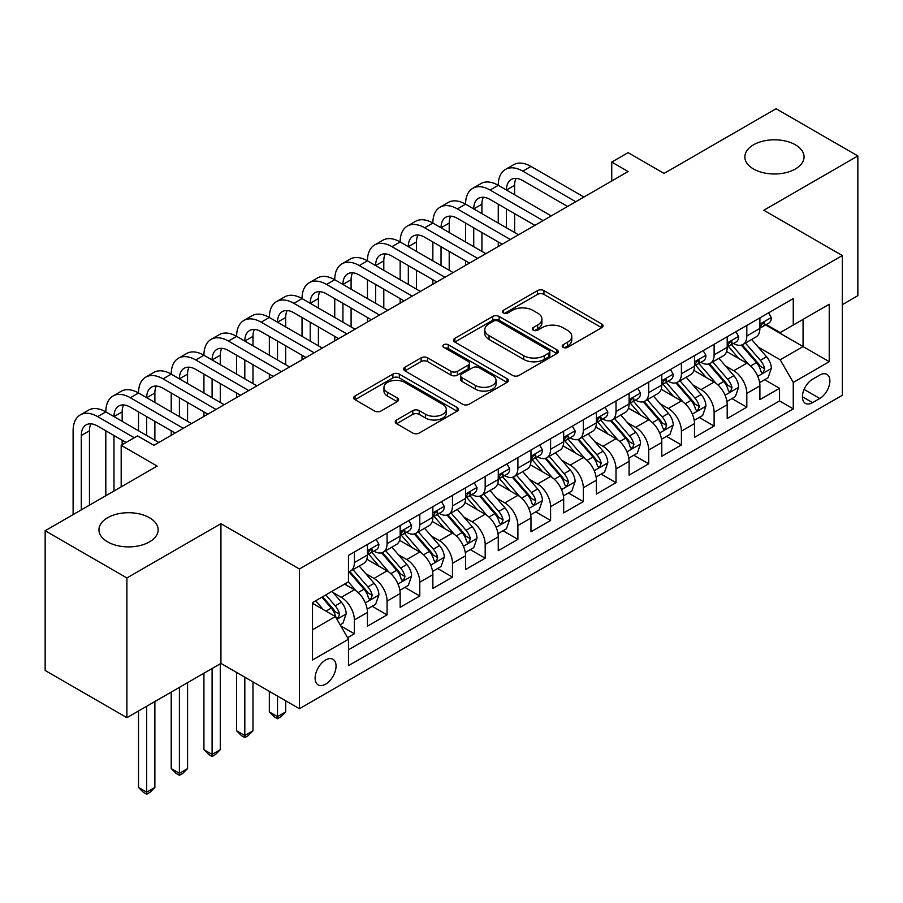 <?xml version="1.0" encoding="UTF-8"?>
<svg xmlns="http://www.w3.org/2000/svg" width="903" height="903" viewBox="0 0 903 903"><rect width="100%" height="100%" fill="white"/><g stroke="black" fill="none" stroke-linecap="round" stroke-linejoin="round"><path stroke-width="1.35" d="M563.111 347.373A3.183 1.84 0 0 0 567.603 347.373L601.714 327.676A4.538 2.619 0 0 0 603.046 325.825A4.538 2.619 0 0 0 601.714 323.974L543.933 290.619A4.538 2.619 0 0 0 537.511 290.619L503.4 310.305A3.183 1.84 0 0 0 502.474 311.603A3.183 1.84 0 0 0 503.4 312.901A3.183 1.84 0 0 0 507.904 312.901L512.317 310.35A14.527 8.387 0 0 1 532.86 310.35L537.669 313.127A14.527 8.387 0 0 1 541.924 319.064A14.527 8.387 0 0 1 537.669 324.99L533.255 327.541A3.183 1.84 0 0 0 532.33 328.839A3.183 1.84 0 0 0 533.255 330.137A3.183 1.84 0 0 0 537.748 330.137L542.172 327.586A14.527 8.387 0 0 1 562.716 327.586L567.524 330.374A14.527 8.387 0 0 1 571.78 336.3A14.527 8.387 0 0 1 567.524 342.226L563.111 344.777A3.183 1.84 0 0 0 562.185 346.075A3.183 1.84 0 0 0 563.111 347.373L563.111 344.777M149.48 517.724A29.596 17.089 0 0 0 117.221 514.021A29.596 17.089 0 0 0 98.946 529.813A29.596 17.089 0 0 0 107.615 541.89A29.596 17.089 0 0 0 139.875 545.593A29.596 17.089 0 0 0 158.149 529.813A29.596 17.089 0 0 0 149.48 517.724M795.385 144.807A29.596 17.089 0 0 0 763.125 141.105A29.596 17.089 0 0 0 744.851 156.896A29.596 17.089 0 0 0 753.52 168.985A29.596 17.089 0 0 0 785.779 172.687A29.596 17.089 0 0 0 804.054 156.896A29.596 17.089 0 0 0 795.385 144.807M325.588 684.169A14.798 8.545 120 0 0 335.261 671.121A14.798 8.545 120 0 0 332.993 659.269A14.798 8.545 120 0 0 325.588 660.003A14.798 8.545 120 0 0 315.915 673.04A14.798 8.545 120 0 0 318.183 684.903A14.798 8.545 120 0 0 325.588 684.169M396.586 419.974A4.538 2.619 0 0 0 395.254 421.836A4.538 2.619 0 0 0 396.586 423.688L412.795 433.045A4.538 2.619 0 0 0 419.218 433.045L457.099 411.17A4.538 2.619 0 0 0 458.431 409.319A4.538 2.619 0 0 0 457.099 407.467L399.318 374.113A4.538 2.619 0 0 0 392.895 374.113L355.014 395.977A4.538 2.619 0 0 0 353.683 397.828A4.538 2.619 0 0 0 355.014 399.679L374.598 410.989A4.538 2.619 0 0 0 381.021 410.989L397.23 401.632A4.538 2.619 0 0 0 398.562 399.781A4.538 2.619 0 0 0 397.23 397.918L387.522 392.32A12.145 7.01 0 0 1 383.967 387.364A12.145 7.01 0 0 1 391.462 380.885A12.145 7.01 0 0 1 404.691 382.398L442.73 404.363A12.145 7.01 0 0 1 446.285 409.319A12.145 7.01 0 0 1 438.79 415.798A12.145 7.01 0 0 1 425.561 414.274L419.218 410.617A4.538 2.619 0 0 0 412.795 410.617L396.586 419.974L396.586 423.688M842.318 304.65L857.85 295.676L857.85 155.948L776.095 108.744L664.077 173.421L628.104 152.652L611.749 162.088L628.104 171.525L153.894 445.314L137.538 435.878L121.183 445.314L121.183 486.852M126.905 577.954L126.905 717.682L220.93 663.4L220.93 523.672L126.905 577.954L45.15 530.75L157.167 466.083L121.183 445.314M220.93 523.672L299.424 568.992L842.318 255.549L842.318 395.277L299.424 708.72L299.424 568.992M857.85 155.948L763.825 210.241L842.318 255.549M512.633 375.4A4.538 2.619 0 0 0 519.056 375.4L556.937 353.536A4.538 2.619 0 0 0 558.268 351.685A4.538 2.619 0 0 0 556.937 349.833L499.156 316.468A4.538 2.619 0 0 0 492.733 316.468L454.852 338.343A4.538 2.619 0 0 0 453.52 340.194A4.538 2.619 0 0 0 454.852 342.045L512.633 375.4M445.044 348.061A3.183 1.84 0 0 1 448.272 348.513L448.272 344.732L507.012 378.65A4.538 2.619 0 0 1 508.344 380.502A4.538 2.619 0 0 1 507.012 382.353L469.131 404.228A4.538 2.619 0 0 1 462.72 404.228L404.939 370.862L404.939 367.16A4.538 2.619 0 0 0 403.607 369.011A4.538 2.619 0 0 0 404.939 370.862M404.939 367.16L421.148 357.802A4.538 2.619 0 0 1 427.57 357.802L451.003 371.325A4.538 2.619 0 0 0 457.415 371.325L468.172 365.117A4.538 2.619 0 0 0 469.504 363.266A4.538 2.619 0 0 0 468.172 361.414L443.779 347.328A3.183 1.84 0 0 1 442.842 346.03A3.183 1.84 0 0 1 444.807 344.336A3.183 1.84 0 0 1 448.272 344.732M126.905 717.682L45.15 670.477L45.15 530.75M347.587 637.676L354.371 633.759L340.792 625.914M333.072 592.571L341.289 597.312A18.5 10.678 60 0 1 354.371 619.966L367.453 612.415L367.453 626.197L387.071 614.875L372.194 606.285M365.783 573.687L373.989 578.428A18.5 10.678 60 0 1 387.071 601.093L400.153 593.531L400.153 607.324L419.782 595.991L404.894 587.401M398.483 554.803L406.7 559.544A18.5 10.678 60 0 1 419.782 582.209L432.853 574.658L432.853 588.44L452.482 577.107L437.605 568.518M431.194 535.93L439.4 540.671A18.5 10.678 60 0 1 452.482 563.325L465.564 555.774L465.564 569.556L485.182 558.223L470.305 549.634M463.894 517.047L472.1 521.787A18.5 10.678 60 0 1 485.182 544.441L498.264 536.89L498.264 550.672L517.893 539.351L503.005 530.75M496.594 498.163L504.811 502.903A18.5 10.678 60 0 1 517.893 525.557L530.975 518.006L530.975 531.788L550.593 520.467L535.716 511.877M529.305 479.279L537.511 484.019A18.5 10.678 60 0 1 550.593 506.685L563.675 499.122L563.675 512.915L583.293 501.583L568.416 492.993M562.005 460.395L570.222 465.135A18.5 10.678 60 0 1 583.293 487.801L596.375 480.249L596.375 494.031L616.004 482.699L601.127 474.109M594.705 441.522L602.922 446.263A18.5 10.678 60 0 1 616.004 468.917L629.086 461.365L629.086 475.147L648.704 463.815L633.827 455.225M627.416 422.638L635.622 427.379A18.5 10.678 60 0 1 648.704 450.033L661.786 442.481L661.786 456.263L681.415 444.942L666.527 436.341M660.116 403.754L668.333 408.495A18.5 10.678 60 0 1 681.415 431.149L694.497 423.597L694.497 437.379L714.115 426.058L699.238 417.468M692.827 384.87L701.033 389.611A18.5 10.678 60 0 1 714.115 412.276L727.197 404.725L727.197 418.507L746.815 407.174L746.815 393.392A18.5 10.678 -120 0 0 733.733 370.738L725.527 365.997M731.938 398.584L746.815 407.174M367.453 612.415A18.5 10.678 -120 0 0 354.371 589.761L344.562 584.094M400.153 593.531A18.5 10.678 -120 0 0 387.071 570.877L366.844 559.205M432.853 574.658A18.5 10.678 -120 0 0 419.782 551.993L399.555 540.321M465.564 555.774A18.5 10.678 -120 0 0 452.482 533.109L432.255 521.437M498.264 536.89A18.5 10.678 -120 0 0 485.182 514.236L464.955 502.553M530.975 518.006A18.5 10.678 -120 0 0 517.893 495.352L497.666 483.669M563.675 499.122A18.5 10.678 -120 0 0 550.593 476.468L530.366 464.797M596.375 480.249A18.5 10.678 -120 0 0 583.293 457.584L563.077 445.913M629.086 461.365A18.5 10.678 -120 0 0 616.004 438.711L595.777 427.029M661.786 442.481A18.5 10.678 -120 0 0 648.704 419.827L628.477 408.145M694.497 423.597A18.5 10.678 -120 0 0 681.415 400.943L661.188 389.261M727.197 404.725A18.5 10.678 -120 0 0 714.115 382.059L693.888 370.388M819.755 375.072L812.553 379.226A14.335 8.274 120 0 0 803.185 391.868A14.335 8.274 120 0 0 805.386 403.348A14.335 8.274 120 0 0 812.553 402.648L819.755 398.494A14.335 8.274 120 0 0 829.112 385.852A14.335 8.274 120 0 0 826.922 374.361A14.335 8.274 120 0 0 819.755 375.072M312.506 629.786L335.397 616.568L348.479 639.234L348.479 665.669L793.263 408.878L793.263 382.443L780.181 359.778L758.227 347.113M348.479 639.234L312.506 660.003L312.506 602.594L348.479 581.825L348.479 555.39L793.263 298.6L793.263 325.035L829.236 304.266L829.236 361.674L793.263 382.443M373.819 551.146L373.989 551.236A18.5 10.678 60 0 0 383.244 552.162L396.327 544.599A18.5 10.678 -120 0 0 400.153 536.134L400.153 525.557M406.519 532.262L406.7 532.364A18.5 10.678 60 0 0 415.944 533.278L429.027 525.727A18.5 10.678 -120 0 0 432.853 517.25L432.853 506.685M439.23 513.378L439.4 513.48A18.5 10.678 60 0 0 448.644 514.394L461.726 506.843A18.5 10.678 -120 0 0 465.564 498.377L465.564 487.801M471.93 494.494L472.1 494.596A18.5 10.678 60 0 0 481.355 495.51L494.438 487.959A18.5 10.678 -120 0 0 498.264 479.493L498.264 468.917M504.642 475.61L504.811 475.712A18.5 10.678 60 0 0 514.055 476.626L527.138 469.075A18.5 10.678 -120 0 0 530.975 460.609L530.975 450.033M537.341 456.737L537.511 456.828A18.5 10.678 60 0 0 546.766 457.753L559.849 450.191A18.5 10.678 -120 0 0 563.675 441.725L563.675 431.149M570.041 437.853L570.222 437.955A18.5 10.678 60 0 0 579.466 438.869L592.549 431.318A18.5 10.678 -120 0 0 596.375 422.841L596.375 412.276M602.752 418.969L602.922 419.071A18.5 10.678 60 0 0 612.166 419.985L625.248 412.434A18.5 10.678 -120 0 0 629.086 403.968L629.086 393.392M635.452 400.085L635.622 400.187A18.5 10.678 60 0 0 644.877 401.101L657.96 393.55A18.5 10.678 -120 0 0 661.786 385.084L661.786 374.508M668.152 381.201L668.333 381.303A18.5 10.678 60 0 0 677.577 382.217L690.66 374.666A18.5 10.678 -120 0 0 694.497 366.2L694.497 355.624M700.863 362.329L701.033 362.419A18.5 10.678 60 0 0 710.289 363.345L723.359 355.793A18.5 10.678 -120 0 0 727.197 347.316L727.197 336.74M348.479 649.799L779.526 400.943L779.526 388.29L759.897 399.623L759.897 385.841A18.5 10.678 -120 0 0 746.815 363.175L726.599 351.504M733.563 343.445L733.733 343.546A18.5 10.678 -120 0 0 742.988 344.461A18.5 10.678 -120 0 0 746.815 335.995L746.815 325.419M742.988 344.461L756.071 336.909A18.5 10.678 -120 0 0 759.897 328.432L759.897 317.867M354.371 551.993L354.371 562.569A18.5 10.678 60 0 1 350.533 571.035A18.5 10.678 60 0 1 348.479 571.791M350.533 571.035L363.616 563.483A18.5 10.678 -120 0 0 367.453 555.018L367.453 544.441M387.071 533.109L387.071 543.685A18.5 10.678 60 0 1 383.244 552.162M419.782 514.236L419.782 524.801A18.5 10.678 60 0 1 415.944 533.278M452.482 495.352L452.482 505.928A18.5 10.678 60 0 1 448.644 514.394M485.182 476.468L485.182 487.044A18.5 10.678 60 0 1 481.355 495.51M517.893 457.584L517.893 468.16A18.5 10.678 60 0 1 514.055 476.626M550.593 438.7L550.593 449.276A18.5 10.678 60 0 1 546.766 457.753M583.293 419.827L583.293 430.392A18.5 10.678 60 0 1 579.466 438.869M616.004 400.943L616.004 411.52A18.5 10.678 60 0 1 612.166 419.985M648.704 382.059L648.704 392.636A18.5 10.678 60 0 1 644.877 401.101M681.415 363.175L681.415 373.752A18.5 10.678 60 0 1 677.577 382.217M714.115 344.303L714.115 354.868A18.5 10.678 60 0 1 710.289 363.345M714.115 412.276L714.115 426.058M681.415 431.149L681.415 444.942M648.704 450.033L648.704 463.815M616.004 468.917L616.004 482.699M583.293 487.801L583.293 501.583M550.593 506.685L550.593 520.467M517.893 525.557L517.893 539.351M485.182 544.441L485.182 558.223M452.482 563.325L452.482 577.107M419.782 582.209L419.782 595.991M387.071 601.093L387.071 614.875M354.371 619.966L354.371 633.759M335.397 616.568L312.506 603.351M780.181 359.778L803.072 346.56L803.072 319.369L829.236 304.266M765.62 324.945L829.236 361.674M766.275 324.561L780.181 332.586L793.263 325.035M220.93 663.4L299.424 708.72M611.749 162.088L611.749 180.972M764.638 379.7L779.526 388.29M779.526 400.943L793.263 408.878M564.386 347.824L567.524 346.007A14.527 8.387 0 0 0 571.78 340.07L571.78 336.3M541.924 319.064L541.924 322.834A14.527 8.387 0 0 1 537.669 328.771L534.531 330.588M601.658 327.721L543.933 294.389A4.538 2.619 0 0 0 537.511 294.389L504.675 313.352M556.869 353.57L499.156 320.249A4.538 2.619 0 0 0 492.733 320.249L454.909 342.079M548.911 352.983A3.183 1.84 0 0 0 549.837 351.685A3.183 1.84 0 0 0 548.911 350.387L498.185 321.107A3.183 1.84 0 0 0 493.693 321.107L489.042 323.793A14.527 8.387 0 0 0 484.787 329.719A14.527 8.387 0 0 0 489.042 335.645L523.706 355.669A14.527 8.387 0 0 0 544.249 355.669L548.911 352.983L548.911 356.753A3.183 1.84 0 0 0 549.837 355.455L549.837 351.685M484.787 329.719L484.787 333.5A14.527 8.387 0 0 0 489.042 339.426L489.042 335.645M548.911 356.753L544.249 359.439A14.527 8.387 0 0 1 523.706 359.439L489.042 339.426M404.995 370.896L421.148 361.572L421.148 357.802M469.504 363.266L469.504 367.047A4.538 2.619 0 0 1 468.172 368.898L457.415 375.106A4.538 2.619 0 0 1 451.003 375.106L427.57 361.572A4.538 2.619 0 0 0 421.148 361.572M448.272 348.513L506.955 382.387M475.317 385.367A12.145 7.01 0 0 0 488.546 386.89A12.145 7.01 0 0 0 496.052 380.411A12.145 7.01 0 0 0 492.485 375.456L479.087 367.713A4.538 2.619 0 0 0 472.664 367.713L461.918 373.921A4.538 2.619 0 0 0 460.586 375.772A4.538 2.619 0 0 0 461.918 377.623L475.317 385.367L475.317 389.148A12.145 7.01 0 0 0 488.546 390.66A12.145 7.01 0 0 0 496.052 384.181L496.052 380.411M460.586 375.772L460.586 379.553A4.538 2.619 0 0 0 461.918 381.405L461.918 377.623M475.317 389.148L461.918 381.405M446.285 409.319L446.285 413.1A12.145 7.01 0 0 1 438.79 419.579A12.145 7.01 0 0 1 425.561 418.055L419.218 414.398A4.538 2.619 0 0 0 412.795 414.398L396.643 423.721M383.967 387.364L383.967 391.134A12.145 7.01 0 0 0 387.522 396.09L387.522 392.32M397.173 401.666L387.522 396.09M457.042 411.215L399.318 377.883A4.538 2.619 0 0 0 392.895 377.883L355.071 399.724M759.626 382.601L768.081 377.714L771.343 368.277A12.258 7.077 -120 0 0 766.568 356.764L751.635 339.472M748.632 364.372L731.554 344.607M738.914 358.615L729.003 347.147A29.37 16.954 -120 0 0 728.1 346.12M741.318 345.127L756.432 362.622A12.258 7.077 60 0 1 760.8 371.065L761.692 372.521L763.351 372.284L764.728 368.796A12.258 7.077 -120 0 0 760.36 360.353L745.415 343.061M742.21 344.833L758.452 363.638A6.242 3.601 60 0 1 760.021 366.087L764.728 368.796M768.566 312.856L771.343 317.675A12.258 7.077 60 0 1 768.814 323.093L762.595 326.683A12.258 7.077 -120 0 0 764.728 323.861L764.469 322.777M73.109 514.608L73.109 430.776A34.686 20.024 60 0 1 80.299 414.895L88.471 410.176A34.686 20.024 60 0 1 105.82 411.892A34.686 20.024 60 0 1 112.999 396.011L121.171 391.292A34.686 20.024 60 0 1 138.52 393.008A34.686 20.024 60 0 1 145.71 377.138L153.882 372.408A34.686 20.024 60 0 1 171.22 374.135A34.686 20.024 60 0 1 178.41 358.254L186.582 353.536A34.686 20.024 60 0 1 203.931 355.251A34.686 20.024 60 0 1 211.11 339.37L219.294 334.652A34.686 20.024 60 0 1 236.631 336.367A34.686 20.024 60 0 1 243.821 320.486L251.993 315.768A34.686 20.024 60 0 1 269.342 317.484A34.686 20.024 60 0 1 276.521 301.602L284.693 296.884A34.686 20.024 60 0 1 302.042 298.6A34.686 20.024 60 0 1 309.221 282.729L317.404 278A34.686 20.024 60 0 1 334.742 279.727A34.686 20.024 60 0 1 341.932 263.845L350.104 259.127A34.686 20.024 60 0 1 367.453 260.843A34.686 20.024 60 0 1 374.632 244.961L382.816 240.243A34.686 20.024 60 0 1 400.153 241.959A34.686 20.024 60 0 1 407.343 226.077L415.515 221.359A34.686 20.024 60 0 1 432.853 223.075A34.686 20.024 60 0 1 440.043 207.193L448.215 202.475A34.686 20.024 60 0 1 465.564 204.191A34.686 20.024 60 0 1 472.743 188.321L480.927 183.591A34.686 20.024 60 0 1 498.264 185.318A34.686 20.024 60 0 1 505.454 169.437L513.626 164.718A34.686 20.024 60 0 1 530.975 166.434L583.948 197.023M505.454 169.437A34.686 20.024 60 0 1 522.792 171.152L575.775 201.741M760.315 327.258L760.36 327.258A12.258 7.077 -120 0 0 762.595 326.683M763.148 322.947L764.728 323.861C763.961 322.01 762.651 322.766 760.8 326.13A12.258 7.077 60 0 1 759.897 327.868M567.603 206.46L522.792 180.589A23.128 13.353 -120 0 0 511.233 179.449A23.128 13.353 -120 0 0 506.448 190.036L514.62 185.318L514.62 194.755M516.064 178.376A23.128 13.353 -120 0 0 514.62 185.318M506.448 208.92L506.448 227.793M514.62 213.639L514.62 232.522M498.264 246.485L498.264 241.959M498.264 223.075L498.264 204.191M726.926 401.485L735.369 396.598L738.643 387.161A12.258 7.077 -120 0 0 733.868 375.648L718.923 358.356M715.932 383.256L698.854 363.48M706.214 377.499L696.303 366.02A29.37 16.954 -120 0 0 695.389 365.004M708.618 364.011L723.732 381.506A12.258 7.077 60 0 1 728.1 389.949L728.992 391.405L730.651 391.168L732.028 387.68A12.258 7.077 -120 0 0 727.66 379.237L712.715 361.934M709.51 363.717L725.741 382.522A6.242 3.601 60 0 1 727.321 384.96L732.028 387.68M694.215 420.358L702.669 415.482L705.943 406.045A12.258 7.077 -120 0 0 701.168 394.532L686.224 377.228M683.232 402.14L666.154 382.364M673.514 396.383L663.592 384.904A29.37 16.954 -120 0 0 662.689 383.888M675.918 382.883L691.021 400.39A12.258 7.077 60 0 1 695.4 408.833L696.292 410.278L697.94 410.052L699.317 406.564A12.258 7.077 -120 0 0 694.949 398.121L680.004 380.818M676.798 382.601L693.041 401.406A6.242 3.601 60 0 1 694.61 403.844L699.317 406.564M661.515 439.242L669.97 434.366L673.232 424.918A12.258 7.077 -120 0 0 668.457 413.416L653.512 396.112M650.521 421.024L633.443 401.248M640.803 415.267L630.892 403.788A29.37 16.954 -120 0 0 629.978 402.761M643.207 401.767L658.321 419.263A12.258 7.077 60 0 1 662.689 427.706L663.581 429.162L665.24 428.925L666.617 425.448A12.258 7.077 -120 0 0 662.249 417.005L647.304 399.702M644.099 401.485L660.341 420.29A6.242 3.601 60 0 1 661.91 422.728L666.617 425.448M628.804 458.126L637.258 453.25L640.532 443.802A12.258 7.077 -120 0 0 635.757 432.3L620.812 414.996M617.821 439.896L600.743 420.132M608.103 434.14L598.192 422.672A29.37 16.954 -120 0 0 597.278 421.645M610.507 420.651L625.621 438.147A12.258 7.077 60 0 1 629.989 446.59L630.881 448.046L632.54 447.809L633.917 444.321A12.258 7.077 -120 0 0 629.538 435.878L614.604 418.586M611.387 420.369L627.63 439.163A6.242 3.601 60 0 1 629.21 441.612L633.917 444.321M735.866 331.74L738.643 336.559A12.258 7.077 60 0 1 736.103 341.977L729.895 345.567A12.258 7.077 -120 0 0 732.028 342.745L731.769 341.65M472.743 188.321A34.686 20.024 60 0 1 490.092 190.036L498.264 185.318L551.248 215.907M490.092 190.036L543.075 220.625M727.604 346.142L727.66 346.142A12.258 7.077 -120 0 0 729.895 345.567M730.448 341.831L732.028 342.745C731.249 340.894 729.951 341.65 728.1 345.014A12.258 7.077 60 0 1 727.197 346.752M534.892 225.344L490.092 199.473A23.128 13.353 -120 0 0 478.534 198.333A23.128 13.353 -120 0 0 473.736 208.92L481.92 204.191L481.92 213.639M483.365 197.26A23.128 13.353 -120 0 0 481.92 204.191M473.736 227.793L473.736 246.677M481.92 232.522L481.92 251.395M465.564 265.369L465.564 260.843M465.564 241.959L465.564 223.075M703.155 350.624L705.943 355.432A12.258 7.077 60 0 1 703.403 360.861L697.184 364.451A12.258 7.077 -120 0 0 699.317 361.629L699.057 360.534M440.043 207.193A34.686 20.024 60 0 1 457.392 208.92L465.564 204.191L518.548 234.78M457.392 208.92L510.364 239.509M694.904 365.026L694.949 365.026A12.258 7.077 -120 0 0 697.184 364.451M697.737 360.715L699.317 361.629C698.55 359.778 697.24 360.534 695.4 363.886A12.258 7.077 60 0 1 694.497 365.636M502.192 244.228L457.392 218.357A23.128 13.353 -120 0 0 445.822 217.217A23.128 13.353 -120 0 0 441.036 227.793L449.209 223.075L449.209 232.522M450.653 216.144A23.128 13.353 -120 0 0 449.209 223.075M441.036 246.677L441.036 265.561M449.209 251.395L449.209 270.279M432.853 284.253L432.853 279.727M432.853 260.843L432.853 241.959M670.455 369.508L673.232 374.316A12.258 7.077 60 0 1 670.692 379.745L664.484 383.324A12.258 7.077 -120 0 0 666.617 380.502L666.358 379.418M407.343 226.077A34.686 20.024 60 0 1 424.681 227.793L432.853 223.075L485.837 253.664M424.681 227.793L477.664 258.382M662.192 383.899L662.249 383.899A12.258 7.077 -120 0 0 664.484 383.324M665.037 379.587L666.617 380.502C665.85 378.662 664.54 379.418 662.689 382.77A12.258 7.077 60 0 1 661.786 384.52M469.492 263.112L424.681 237.241A23.128 13.353 -120 0 0 413.122 236.089A23.128 13.353 -120 0 0 408.325 246.677L416.509 241.959L416.509 251.395M417.954 235.028A23.128 13.353 -120 0 0 416.509 241.959M408.325 265.561L408.325 284.445M416.509 270.279L416.509 289.163M400.153 303.137L400.153 298.6M400.153 279.727L400.153 260.843M637.755 388.38L640.532 393.2A12.258 7.077 60 0 1 637.992 398.618L631.773 402.207A12.258 7.077 -120 0 0 633.917 399.386L633.658 398.302M374.632 244.961A34.686 20.024 60 0 1 391.981 246.677L400.153 241.959L453.137 272.548M391.981 246.677L444.953 277.266M629.493 402.783L629.538 402.783A12.258 7.077 -120 0 0 631.773 402.207M632.326 398.471L633.917 399.386C633.138 397.546 631.829 398.291 629.989 401.654A12.258 7.077 60 0 1 629.086 403.393M436.781 281.984L391.981 256.125A23.128 13.353 -120 0 0 380.411 254.973A23.128 13.353 -120 0 0 375.625 265.561L383.798 260.843L383.798 270.279M385.254 253.912A23.128 13.353 -120 0 0 383.798 260.843M375.625 284.445L375.625 303.329M383.798 289.163L383.798 308.047M367.453 322.021L367.453 317.484M367.453 298.6L367.453 279.727M596.104 477.01L604.558 472.122L607.821 462.686A12.258 7.077 -120 0 0 603.057 451.173L588.113 433.88M585.11 458.78L568.032 439.016M575.392 453.024L565.481 441.556A29.37 16.954 -120 0 0 564.578 440.529M577.796 439.535L592.91 457.031A12.258 7.077 60 0 1 597.278 465.474L598.17 466.93L599.829 466.693L601.206 463.205A12.258 7.077 -120 0 0 596.838 454.762L581.893 437.47M578.688 439.242L594.93 458.047A6.242 3.601 60 0 1 596.499 460.496L601.206 463.205M605.044 407.264L607.821 412.084A12.258 7.077 60 0 1 605.292 417.502L599.073 421.091A12.258 7.077 -120 0 0 601.206 418.27L600.946 417.186M341.932 263.845A34.686 20.024 60 0 1 359.27 265.561L367.453 260.843L420.426 291.432M359.27 265.561L412.253 296.15M596.793 421.667L596.838 421.667A12.258 7.077 -120 0 0 599.073 421.091M599.626 417.355L601.206 418.27C600.439 416.418 599.129 417.175 597.278 420.538A12.258 7.077 60 0 1 596.375 422.277M404.081 300.868L359.27 274.997A23.128 13.353 -120 0 0 347.711 273.857A23.128 13.353 -120 0 0 342.926 284.445L351.098 279.727L351.098 289.163M352.542 272.785A23.128 13.353 -120 0 0 351.098 279.727M342.926 303.329L342.926 322.202M351.098 308.047L351.098 326.931M334.742 340.894L334.742 336.367M334.742 317.484L334.742 298.6M563.404 495.882L571.847 491.006L575.121 481.57A12.258 7.077 -120 0 0 570.346 470.057L555.401 452.753M552.41 477.664L535.332 457.889M542.692 471.908L532.781 460.428A29.37 16.954 -120 0 0 531.867 459.413M545.096 458.408L560.21 475.915A12.258 7.077 60 0 1 564.578 484.358L565.47 485.803L567.129 485.577L568.506 482.089A12.258 7.077 -120 0 0 564.138 473.646L549.193 456.342M545.988 458.126L562.219 476.931A6.242 3.601 60 0 1 563.799 479.369L568.506 482.089M572.344 426.148L575.121 430.968A12.258 7.077 60 0 1 572.581 436.386L566.373 439.975A12.258 7.077 -120 0 0 568.506 437.154L568.247 436.059M309.221 282.729A34.686 20.024 60 0 1 326.57 284.445L334.742 279.727L387.726 310.305M326.57 284.445L379.553 315.034M564.082 440.551L564.138 440.551A12.258 7.077 -120 0 0 566.373 439.975M566.926 436.239L568.506 437.154C567.727 435.302 566.429 436.059 564.578 439.411A12.258 7.077 60 0 1 563.675 441.161M371.37 319.752L326.57 293.881A23.128 13.353 -120 0 0 315.012 292.741A23.128 13.353 -120 0 0 310.214 303.329L318.398 298.6L318.398 308.047M319.843 291.669A23.128 13.353 -120 0 0 318.398 298.6M310.214 322.202L310.214 341.086M318.398 326.931L318.398 345.804M302.042 359.778L302.042 355.251M302.042 336.367L302.042 317.484M530.693 514.766L539.147 509.89L542.421 500.454A12.258 7.077 -120 0 0 537.646 488.941L522.702 471.637M519.71 496.548L502.632 476.773M509.992 490.792L500.081 479.312A29.37 16.954 -120 0 0 499.167 478.297M512.396 477.292L527.51 494.799A12.258 7.077 60 0 1 531.878 503.242L532.77 504.687L534.418 504.461L535.795 500.973A12.258 7.077 -120 0 0 531.427 492.53L516.482 475.226M513.276 477.01L529.519 495.815A6.242 3.601 60 0 1 531.088 498.253L535.795 500.973M539.633 445.032L542.421 449.841A12.258 7.077 60 0 1 539.881 455.27L533.662 458.859A12.258 7.077 -120 0 0 535.795 456.038L535.547 454.943M276.521 301.602A34.686 20.024 60 0 1 293.87 303.329L302.042 298.6L355.026 329.189M293.87 303.329L346.842 333.907M531.382 459.435L531.427 459.424A12.258 7.077 -120 0 0 533.662 458.859M534.215 455.123L535.795 456.038C535.027 454.186 533.718 454.943 531.878 458.295A12.258 7.077 60 0 1 530.975 460.045M338.67 338.636L293.87 312.765A23.128 13.353 -120 0 0 282.3 311.625A23.128 13.353 -120 0 0 277.514 322.202L285.687 317.484L285.687 326.931M287.143 310.553A23.128 13.353 -120 0 0 285.687 317.484M277.514 341.086L277.514 359.97M285.687 345.804L285.687 364.688M269.342 378.662L269.342 374.135M269.342 355.251L269.342 336.367M497.993 533.65L506.448 528.774L509.71 519.327A12.258 7.077 -120 0 0 504.935 507.825L490.002 490.521M486.999 515.432L469.921 495.657M477.281 509.676L467.37 498.196A29.37 16.954 -120 0 0 466.467 497.169M479.685 496.176L494.799 513.672A12.258 7.077 60 0 1 499.167 522.115L500.059 523.571L501.718 523.334L503.095 519.857A12.258 7.077 -120 0 0 498.727 511.414L483.782 494.11M480.577 495.894L496.819 514.699A6.242 3.601 60 0 1 498.388 517.137L503.095 519.857M506.933 463.916L509.71 468.725A12.258 7.077 60 0 1 507.17 474.154L500.962 477.732A12.258 7.077 -120 0 0 503.095 474.91L502.836 473.827M243.821 320.486A34.686 20.024 60 0 1 261.159 322.202L269.342 317.484L322.315 348.073M261.159 322.202L314.142 352.791M498.682 478.308L498.727 478.308A12.258 7.077 -120 0 0 500.962 477.732M501.515 473.996L503.095 474.91C502.328 473.07 501.018 473.827 499.167 477.179A12.258 7.077 60 0 1 498.264 478.929M305.97 357.509L261.159 331.649A23.128 13.353 -120 0 0 249.6 330.498A23.128 13.353 -120 0 0 244.815 341.086L252.987 336.367L252.987 345.804M254.432 329.437A23.128 13.353 -120 0 0 252.987 336.367M244.815 359.97L244.815 378.854M252.987 364.688L252.987 383.572M236.631 397.546L236.631 393.008M236.631 374.135L236.631 355.251M465.293 552.534L473.736 547.658L477.01 538.211A12.258 7.077 -120 0 0 472.235 526.709L457.29 509.405M454.299 534.305L437.221 514.541M444.581 528.548L434.67 517.08A29.37 16.954 -120 0 0 433.756 516.053M446.985 515.06L462.099 532.556A12.258 7.077 60 0 1 466.467 540.999L467.359 542.455L469.018 542.218L470.395 538.73A12.258 7.077 -120 0 0 466.016 530.287L451.082 512.994M447.877 514.778L464.108 533.571A6.242 3.601 60 0 1 465.688 536.021L470.395 538.73M277.514 696.066L277.514 716.643L285.687 711.925L285.687 700.784M285.687 711.925L280.788 716.835L277.514 718.72L274.241 716.835L269.342 711.925L269.342 691.348M269.342 711.925L277.514 716.643L277.514 718.72M474.233 482.789L477.01 487.609A12.258 7.077 60 0 1 474.47 493.027L468.262 496.616A12.258 7.077 -120 0 0 470.395 493.794L470.136 492.711M211.11 339.37A34.686 20.024 60 0 1 228.459 341.086L236.631 336.367L289.615 366.957M228.459 341.086L281.443 371.675M465.971 497.192L466.016 497.192A12.258 7.077 -120 0 0 468.262 496.616M468.804 492.88L470.395 493.794C469.616 491.954 468.307 492.699 466.467 496.063A12.258 7.077 60 0 1 465.564 497.801M273.259 376.393L228.459 350.533A23.128 13.353 -120 0 0 216.889 349.382A23.128 13.353 -120 0 0 212.103 359.97L220.276 355.251L220.276 364.688M221.732 348.321A23.128 13.353 -120 0 0 220.276 355.251M212.103 378.854L212.103 397.738M220.276 383.572L220.276 402.456M203.931 416.43L203.931 411.892M203.931 393.008L203.931 374.135M432.582 571.418L441.036 566.531L444.299 557.095A12.258 7.077 -120 0 0 439.535 545.581L424.591 528.289M421.599 553.189L404.521 533.413M411.881 547.432L401.959 535.953A29.37 16.954 -120 0 0 401.056 534.937M414.274 533.944L429.388 551.44A12.258 7.077 60 0 1 433.767 559.883L434.659 561.339L436.307 561.102L437.684 557.614A12.258 7.077 -120 0 0 433.316 549.171L418.371 531.867M415.166 533.65L431.408 552.455A6.242 3.601 60 0 1 432.977 554.894L437.684 557.614M244.815 677.182L244.815 735.527L252.987 730.809L252.987 681.9M252.987 730.809L248.077 735.719L244.815 737.604L241.541 735.719L236.631 730.809L236.631 672.464M236.631 730.809L244.815 735.527L244.815 737.604M441.522 501.673L444.299 506.493A12.258 7.077 60 0 1 441.77 511.911L435.551 515.5A12.258 7.077 -120 0 0 437.684 512.678L437.424 511.595M178.41 358.254A34.686 20.024 60 0 1 195.748 359.97L203.931 355.251L256.915 385.841M195.748 359.97L248.731 390.559M433.271 516.076L433.316 516.076A12.258 7.077 -120 0 0 435.551 515.5M436.104 511.764L437.684 512.678C436.917 510.827 435.607 511.583 433.767 514.947A12.258 7.077 60 0 1 432.853 516.685M240.559 395.277L195.748 369.406A23.128 13.353 -120 0 0 184.189 368.266A23.128 13.353 -120 0 0 179.404 378.854L187.576 374.135L187.576 383.572M189.02 367.194A23.128 13.353 -120 0 0 187.576 374.135M179.404 397.738L179.404 416.61M187.576 402.456L187.576 421.34M171.22 435.302L171.22 430.776M171.22 411.892L171.22 393.008M399.882 590.291L408.325 585.415L411.599 575.979A12.258 7.077 -120 0 0 406.824 564.465L391.879 547.162M388.888 572.073L371.81 552.297M379.17 566.316L369.259 554.837A29.37 16.954 -120 0 0 368.345 553.821M381.574 552.817L396.688 570.324A12.258 7.077 60 0 1 401.056 578.767L401.948 580.211L403.607 579.986L404.984 576.498A12.258 7.077 -120 0 0 400.616 568.055L385.671 550.751M382.466 552.534L398.708 571.339A6.242 3.601 60 0 1 400.277 573.777L404.984 576.498M212.103 668.491L212.103 754.411L220.276 749.693L220.276 663.773M220.276 749.693L215.377 754.603L212.103 756.488L208.83 754.603L203.931 749.693L203.931 673.22M203.931 749.693L212.103 754.411L212.103 756.488M408.822 520.557L411.599 525.377A12.258 7.077 60 0 1 409.059 530.795L402.851 534.384A12.258 7.077 -120 0 0 404.984 531.562L404.725 530.467M145.71 377.138A34.686 20.024 60 0 1 163.048 378.854L171.22 374.135L224.204 404.713M163.048 378.854L216.031 409.443M400.56 534.96L400.616 534.96A12.258 7.077 -120 0 0 402.851 534.384M403.404 530.648L404.984 531.562C404.217 529.711 402.907 530.467 401.056 533.82A12.258 7.077 60 0 1 400.153 535.569M207.848 414.161L163.048 388.29A23.128 13.353 -120 0 0 151.49 387.15A23.128 13.353 -120 0 0 146.692 397.738L154.876 393.008L154.876 402.456M156.321 386.078A23.128 13.353 -120 0 0 154.876 393.008M146.692 416.61L146.692 435.494M154.876 421.34L154.876 440.212M138.52 430.776L138.52 411.892M367.171 609.175L375.625 604.299L378.899 594.851A12.258 7.077 -120 0 0 374.124 583.349L359.18 566.046M356.188 590.957L348.366 581.893M346.47 585.2L345.194 583.722M348.874 571.701L363.988 589.196A12.258 7.077 60 0 1 368.356 597.639L369.248 599.095L370.896 598.87L372.273 595.382A12.258 7.077 -120 0 0 367.905 586.939L352.971 569.635M349.754 571.418L365.997 590.223A6.242 3.601 60 0 1 367.577 592.661L372.273 595.382M179.404 687.375L179.404 773.295L187.576 768.577L187.576 682.657M187.576 768.577L182.677 773.476L179.404 775.372L176.13 773.476L171.22 768.577L171.22 692.093M171.22 768.577L179.404 773.295L179.404 775.372M376.122 539.441L378.899 544.249A12.258 7.077 60 0 1 376.359 549.679L370.14 553.268A12.258 7.077 -120 0 0 372.273 550.435L372.025 549.351M112.999 396.011A34.686 20.024 60 0 1 130.348 397.738L138.52 393.008L191.504 423.597M130.348 397.738L183.32 428.315M367.86 553.832L367.905 553.832A12.258 7.077 -120 0 0 370.14 553.268M370.693 549.532L372.273 550.435C371.505 548.595 370.196 549.351 368.356 552.704A12.258 7.077 60 0 1 367.453 554.453M175.148 433.045L130.348 407.174A23.128 13.353 -120 0 0 118.778 406.023A23.128 13.353 -120 0 0 113.992 416.61L122.165 411.892L122.165 421.34M123.621 404.962A23.128 13.353 -120 0 0 122.165 411.892M113.992 435.494L113.992 491.006M122.165 440.212L122.165 444.75M105.82 495.724L105.82 430.776M340.138 624.786L342.926 623.183L346.188 613.735A12.258 7.077 -120 0 0 341.413 602.233L332.011 591.341M323.229 609.548L315.655 600.777M313.759 604.084L312.506 602.628M321.874 597.188L331.277 608.08A12.258 7.077 60 0 1 335.645 616.523L336.537 617.979L338.196 617.742L339.573 614.266A12.258 7.077 -120 0 0 335.205 605.823L325.791 594.93M322.631 596.759L333.297 609.096A6.242 3.601 60 0 1 334.866 611.545L339.573 614.266M146.692 706.259L146.692 792.179L154.876 787.45L154.876 701.541M154.876 787.45L149.966 792.36L146.692 794.256L143.43 792.36L138.52 787.45L138.52 710.977M138.52 787.45L146.692 792.179L146.692 794.256M80.299 414.895A34.686 20.024 60 0 1 97.637 416.61L105.82 411.892L158.793 442.481M97.637 416.61L134.265 437.763M126.093 442.481L97.637 426.058A23.128 13.353 -120 0 0 86.078 424.907A23.128 13.353 -120 0 0 81.293 435.494L81.293 509.89M90.91 423.846A23.128 13.353 -120 0 0 89.465 430.776L89.465 505.172M341.289 597.312L354.371 589.761M373.989 578.428L387.071 570.877M406.7 559.544L419.782 551.993M439.4 540.671L452.482 533.109M472.1 521.787L485.182 514.236M504.811 502.903L517.893 495.352M537.511 484.019L550.593 476.468M570.222 465.135L583.293 457.584M602.922 446.263L616.004 438.711M635.622 427.379L648.704 419.827M668.333 408.495L681.415 400.943M701.033 389.611L714.115 382.059M733.733 370.738L746.815 363.175M746.815 335.995L759.897 328.432M354.371 562.569L367.453 555.018M387.071 543.685L400.153 536.134M419.782 524.801L432.853 517.25M452.482 505.928L465.564 498.377M485.182 487.044L498.264 479.493M517.893 468.16L530.975 460.609M550.593 449.276L563.675 441.725M583.293 430.392L596.375 422.841M616.004 411.52L629.086 403.968M648.704 392.636L661.786 385.084M681.415 373.752L694.497 366.2M714.115 354.868L727.197 347.316M746.815 393.392L759.897 385.841M804.065 389.43L819.755 398.494M802.417 396.789L812.553 402.648M567.524 346.007L567.524 342.226M533.255 330.137L533.255 327.541M537.669 328.771L537.669 324.99M503.4 312.901L503.4 310.305M537.511 294.389L537.511 290.619M543.933 294.389L543.933 290.619M601.714 327.676L601.714 323.974M454.852 342.045L454.852 338.343M492.733 320.249L492.733 316.468M499.156 320.249L499.156 316.468M556.937 353.536L556.937 349.833M523.706 359.439L523.706 355.669M544.249 359.439L544.249 355.669M427.57 361.572L427.57 357.802M451.003 375.106L451.003 371.325M457.415 375.106L457.415 371.325M468.172 368.898L468.172 365.117M507.012 382.353L507.012 378.65M412.795 414.398L412.795 410.617M419.218 414.398L419.218 410.617M425.561 418.055L425.561 414.274M397.23 401.632L397.23 397.918M355.014 399.679L355.014 395.977M392.895 377.883L392.895 374.113M399.318 377.883L399.318 374.113M457.099 411.17L457.099 407.467M757.752 376.314L771.264 368.514M760.36 360.353L766.568 356.764M750.585 365.997L756.432 362.622M771.264 317.529L759.897 324.098M530.975 166.434L522.792 171.152M725.053 395.198L738.564 387.398M727.66 379.237L733.868 375.648M717.885 384.881L723.732 381.506M692.353 414.082L705.853 406.282M694.949 398.121L701.168 394.532M685.185 403.765L691.021 400.39M659.641 432.955L673.153 425.155M662.249 417.005L668.457 413.416M652.474 422.638L658.321 419.263M626.942 451.839L640.453 444.039M629.538 435.878L635.757 432.3M619.774 441.522L625.621 438.147M738.564 336.413L727.197 342.971M705.853 355.297L694.497 361.855M673.153 374.181L661.786 380.739M640.453 393.065L629.086 399.623M594.23 470.723L607.742 462.923M596.838 454.762L603.057 451.173M587.063 460.406L592.91 457.031M607.742 411.937L596.375 418.507M561.531 489.607L575.042 481.807M564.138 473.646L570.346 470.057M554.363 479.29L560.21 475.915M575.042 430.821L563.675 437.379M528.831 508.479L542.331 500.68M531.427 492.53L537.646 488.941M521.663 498.174L527.51 494.799M542.331 449.705L530.975 456.263M496.119 527.363L509.631 519.564M498.727 511.414L504.935 507.825M488.952 517.047L494.799 513.672M509.631 468.589L498.264 475.147M463.42 546.247L476.931 538.448M466.016 530.287L472.235 526.709M456.252 535.93L462.099 532.556M476.931 487.462L465.564 494.031M430.72 565.131L444.22 557.332M433.316 549.171L439.535 545.581M423.552 554.814L429.388 551.44M444.22 506.346L432.853 512.915M398.009 584.015L411.52 576.216M400.616 568.055L406.824 564.465M390.841 573.698L396.688 570.324M411.52 525.23L400.153 531.788M365.309 602.888L378.82 595.088M367.905 586.939L374.124 583.349M358.141 592.571L363.988 589.196M378.82 544.114L367.453 550.672M336.954 619.266L346.109 613.972M335.205 605.823L341.413 602.233M325.994 611.139L331.277 608.08M89.465 430.776L81.293 435.494"/></g></svg>
